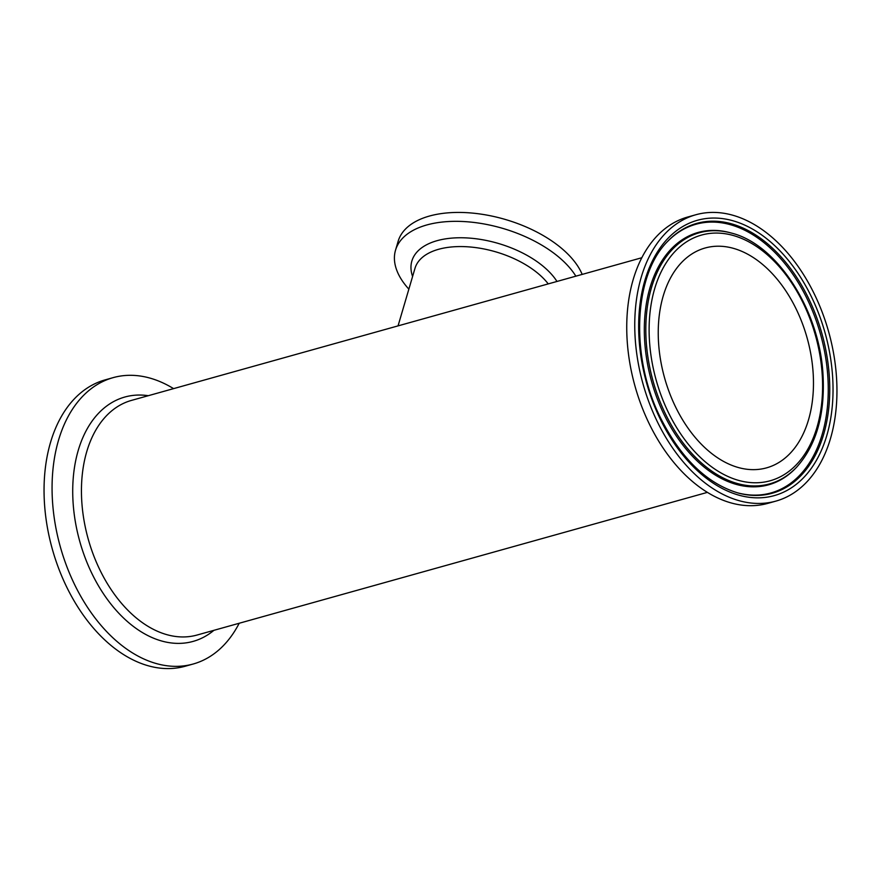 <?xml version="1.0" encoding="UTF-8"?>
<svg xmlns="http://www.w3.org/2000/svg" width="881" height="881" viewBox="0 0 881 881"><rect width="100%" height="100%" fill="white"/><g stroke="black" fill="none" stroke-linecap="round" stroke-linejoin="round"><path stroke-width="1.32" d="M575.866 276.171A96.877 51.197 -163.6 0 0 477.943 222.97A96.877 51.197 -163.6 0 0 395.525 250.193A96.877 51.197 -163.6 0 0 408.861 289.144M582.187 274.409A96.877 51.197 -163.6 0 0 486.532 215.03A96.877 51.197 -163.6 0 0 398.146 241.284L395.525 250.193M808.494 419.896A114.145 74.015 74.4 0 0 789.442 296.6A114.145 74.015 74.4 0 0 705.119 248.001A114.145 74.015 74.4 0 0 664.571 377.861A114.145 74.015 74.4 0 0 766.58 467.855A114.145 74.015 74.4 0 0 808.494 419.896M641.236 277.229A148.669 96.403 74.4 0 0 666.058 437.813A148.669 96.403 74.4 0 0 775.886 501.113A148.669 96.403 74.4 0 0 828.702 331.972A148.669 96.403 74.4 0 0 695.825 214.755A148.669 96.403 74.4 0 0 641.236 277.229M695.825 214.755L687.808 216.99A148.669 96.403 74.4 0 0 633.219 279.464A148.669 96.403 74.4 0 0 658.041 440.048A148.669 96.403 74.4 0 0 767.869 503.359L775.886 501.113M239.191 623.263A148.669 96.403 -105.6 0 1 193.192 664.01L185.175 666.245A148.669 96.403 -105.6 0 1 52.298 549.028A148.669 96.403 -105.6 0 1 105.114 379.887L113.131 377.641A148.669 96.403 -105.6 0 1 173.59 388.631M193.192 664.01A148.669 96.403 -105.6 0 1 60.315 546.782A148.669 96.403 -105.6 0 1 113.131 377.641M398.047 325.882L414.984 268.342A73.09 38.621 16.4 0 1 465.465 246.68A73.09 38.621 16.4 0 1 538.687 273.991A73.09 38.621 16.4 0 1 548.235 283.891M556.979 281.446A78.134 41.286 -163.6 0 0 464.496 237.826A78.134 41.286 -163.6 0 0 412.583 276.469M705.274 461.82A127.558 82.715 -105.6 0 1 680.837 246.019A127.558 82.715 -105.6 0 1 821.444 365.956A127.558 82.715 -105.6 0 1 705.274 461.82M703.225 464.507A130.388 84.543 74.4 0 0 796.655 467.161C816.434 445.059 825.211 414.158 822.997 374.469C819.528 310.123 777.196 244.202 731.197 233.013A130.388 84.543 74.4 0 0 646.973 309.881A130.388 84.543 74.4 0 0 703.225 464.507M796.655 467.161L795.873 467.976A131.005 84.95 -105.6 0 1 702.003 465.311A131.005 84.95 -105.6 0 1 645.476 309.947A131.005 84.95 -105.6 0 1 730.107 232.716L731.197 233.013M770.115 241.526A142.931 92.681 74.4 0 0 639.947 348.942A142.931 92.681 74.4 0 0 797.503 483.328A142.931 92.681 74.4 0 0 770.115 241.526M768.067 244.213A140.101 90.853 -105.6 0 1 823.647 434.366A140.101 90.853 -105.6 0 1 738.014 492.964C707.168 483.603 681.509 458.913 661.047 418.893C629.849 357.708 633.351 275.235 667.677 241.361A140.101 90.853 -105.6 0 1 768.067 244.213M667.291 241.768A139.484 90.446 -105.6 0 1 785.389 264.245A139.484 90.446 -105.6 0 1 822.182 434.333A139.484 90.446 -105.6 0 1 737.474 492.809M707.41 492.369L197.069 635.036A121.82 78.993 -105.6 0 1 88.199 538.985A121.82 78.993 -105.6 0 1 131.467 400.403L641.808 257.737M148.316 395.701A126.864 82.263 74.4 0 0 79.753 541.352A126.864 82.263 74.4 0 0 213.907 630.333"/></g></svg>
